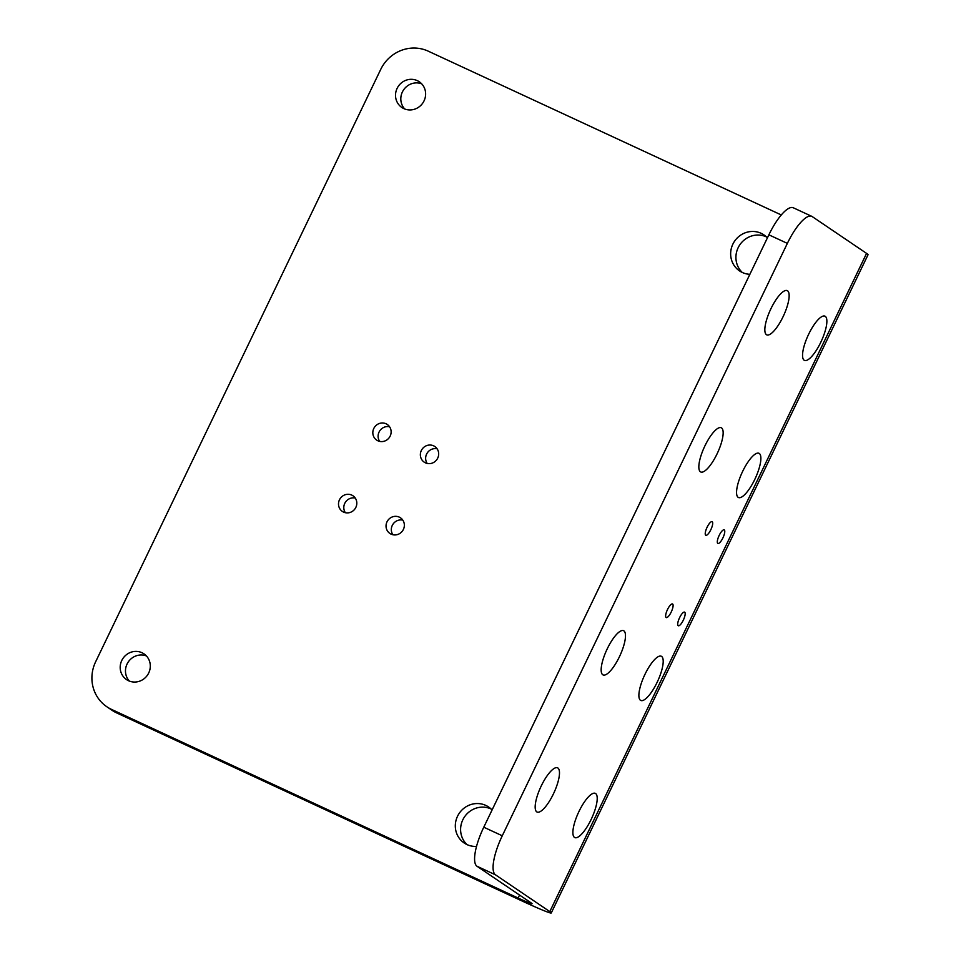 <?xml version="1.0" encoding="UTF-8"?>
<svg xmlns="http://www.w3.org/2000/svg" width="961" height="961" viewBox="0 0 961 961"><rect width="100%" height="100%" fill="white"/><g stroke="black" fill="none" stroke-linecap="round" stroke-linejoin="round"><path stroke-width="1.44" d="M666.129 617.503A7.496 2.21 -65.1 0 1 667.439 609.67A7.496 2.21 -65.1 0 1 672.52 603.964A7.496 2.21 -65.1 0 1 671.379 611.689A7.496 2.21 -65.1 0 1 666.213 617.563A7.496 2.21 -65.1 0 1 666.129 617.503M705.722 535.229A7.496 2.21 -65.1 0 1 707.032 527.385A7.496 2.21 -65.1 0 1 712.125 521.691A7.496 2.21 -65.1 0 1 710.972 529.415A7.496 2.21 -65.1 0 1 705.818 535.277A7.496 2.21 -65.1 0 1 705.722 535.229M717.795 543.397A7.496 2.21 -65.1 0 1 719.104 535.565A7.496 2.21 -65.1 0 1 724.198 529.859A7.496 2.21 -65.1 0 1 723.044 537.595A7.496 2.21 -65.1 0 1 717.891 543.458A7.496 2.21 -65.1 0 1 717.795 543.397M678.202 625.683A7.496 2.21 -65.1 0 1 679.511 617.839A7.496 2.21 -65.1 0 1 684.592 612.133A7.496 2.21 -65.1 0 1 683.451 619.869A7.496 2.21 -65.1 0 1 678.286 625.731A7.496 2.21 -65.1 0 1 678.202 625.683M574.498 837.415A24.373 7.207 -65.1 0 1 578.762 811.913A24.373 7.207 -65.1 0 1 595.315 793.366A24.373 7.207 -65.1 0 1 591.592 818.508A24.373 7.207 -65.1 0 1 574.798 837.584A24.373 7.207 -65.1 0 1 574.498 837.415M602.763 674.754A24.373 7.207 -65.1 0 1 607.04 649.252A24.373 7.207 -65.1 0 1 623.581 630.692A24.373 7.207 -65.1 0 1 619.857 655.834A24.373 7.207 -65.1 0 1 603.064 674.922A24.373 7.207 -65.1 0 1 602.763 674.754M700.437 471.803A24.373 7.207 -65.1 0 1 704.713 446.3A24.373 7.207 -65.1 0 1 721.255 427.753A24.373 7.207 -65.1 0 1 717.531 452.895A24.373 7.207 -65.1 0 1 700.737 471.971A24.373 7.207 -65.1 0 1 700.437 471.803M804.153 360.219A24.373 7.207 -65.1 0 1 808.429 334.716A24.373 7.207 -65.1 0 1 824.97 316.169A24.373 7.207 -65.1 0 1 821.247 341.311A24.373 7.207 -65.1 0 1 804.453 360.387A24.373 7.207 -65.1 0 1 804.153 360.219M766.434 334.668A24.373 7.207 -65.1 0 1 770.71 309.178A24.373 7.207 -65.1 0 1 787.251 290.618A24.373 7.207 -65.1 0 1 783.527 315.761A24.373 7.207 -65.1 0 1 766.734 334.848A24.373 7.207 -65.1 0 1 766.434 334.668M738.156 497.342A24.373 7.207 -65.1 0 1 742.433 471.839A24.373 7.207 -65.1 0 1 758.974 453.292A24.373 7.207 -65.1 0 1 755.25 478.434A24.373 7.207 -65.1 0 1 738.456 497.51A24.373 7.207 -65.1 0 1 738.156 497.342M536.767 811.877A24.373 7.207 -65.1 0 1 541.043 786.374A24.373 7.207 -65.1 0 1 557.584 767.827A24.373 7.207 -65.1 0 1 553.86 792.969A24.373 7.207 -65.1 0 1 537.067 812.045A24.373 7.207 -65.1 0 1 536.767 811.877M640.482 700.293A24.373 7.207 -65.1 0 1 644.759 674.79A24.373 7.207 -65.1 0 1 661.3 656.243A24.373 7.207 -65.1 0 1 657.576 681.385A24.373 7.207 -65.1 0 1 640.795 700.461A24.373 7.207 -65.1 0 1 640.482 700.293M811.805 216.357L793.318 207.78A36.566 10.799 114.9 0 0 768.872 234.82L787.359 243.385A36.566 10.799 -65.1 0 1 811.805 216.357A36.566 10.799 -65.1 0 1 812.249 216.609L866.57 253.392A42.656 1.946 -154.3 0 1 868.035 254.737L551.266 912.95A42.656 1.946 -154.3 0 1 523.397 901.598L116.761 712.954A36.566 34.884 -55.9 0 1 112.101 710.323L106.827 706.743A36.566 34.884 -55.9 0 1 95.644 661.769L380.736 69.384A36.566 34.884 -55.9 0 1 428.258 51.173L781.293 214.952M106.827 706.743A36.566 34.884 -55.9 0 0 111.488 709.386L518.111 898.03A21.322 0.973 -154.3 0 0 532.046 903.7A21.322 0.973 -154.3 0 0 531.313 903.028L476.992 866.245L495.48 874.822A36.566 10.799 -65.1 0 1 502.267 835.782L787.359 243.385M347.329 494.314A9.442 9.009 -55.9 0 0 342.368 511.42A9.442 9.009 -55.9 0 0 355.126 508.645A9.442 9.009 -55.9 0 0 347.329 494.314M767.395 237.884A21.755 20.758 -55.9 0 0 763.911 234.88A21.755 20.758 -55.9 0 0 750.949 231.517A21.755 20.758 -55.9 0 0 731.525 247.662A21.755 20.758 -55.9 0 0 739.526 270.906A21.755 20.758 -55.9 0 0 749.856 274.317M492.068 809.979A21.755 20.758 -55.9 0 0 488.584 806.976A21.755 20.758 -55.9 0 0 475.623 803.612A21.755 20.758 -55.9 0 0 456.187 819.757A21.755 20.758 -55.9 0 0 464.187 843.001A21.755 20.758 -55.9 0 0 476.536 846.413M410.023 79.355A15.544 14.823 -55.9 0 0 396.148 90.887A15.544 14.823 -55.9 0 0 401.866 107.5A15.544 14.823 -55.9 0 0 422.852 102.947A15.544 14.823 -55.9 0 0 419.284 81.769A15.544 14.823 -55.9 0 0 410.023 79.355M134.696 651.45A15.544 14.823 -55.9 0 0 120.822 662.982A15.544 14.823 -55.9 0 0 126.528 679.595A15.544 14.823 -55.9 0 0 147.526 675.042A15.544 14.823 -55.9 0 0 143.958 653.852A15.544 14.823 -55.9 0 0 134.696 651.45M429.183 445.051A9.442 9.009 -55.9 0 0 424.221 462.157A9.442 9.009 -55.9 0 0 436.979 459.394A9.442 9.009 -55.9 0 0 429.183 445.051M381.649 423.008A9.442 9.009 -55.9 0 0 376.688 440.114A9.442 9.009 -55.9 0 0 389.445 437.339A9.442 9.009 -55.9 0 0 381.649 423.008M394.863 516.357A9.442 9.009 -55.9 0 0 389.902 533.463A9.442 9.009 -55.9 0 0 402.659 530.7A9.442 9.009 -55.9 0 0 394.863 516.357M495.48 874.822L549.8 911.605A42.656 1.946 -154.3 0 1 551.266 912.95M768.872 234.82L483.779 827.205A36.566 10.799 114.9 0 0 476.992 866.245M766.41 236.886A21.755 20.758 -55.9 0 0 756.235 235.097A21.755 20.758 -55.9 0 0 737.327 249.644A21.755 20.758 -55.9 0 0 742.3 272.492M491.083 808.982A21.755 20.758 -55.9 0 0 480.896 807.192A21.755 20.758 -55.9 0 0 462.001 821.739A21.755 20.758 -55.9 0 0 466.974 844.575M421.723 83.847A15.544 14.823 -55.9 0 0 415.308 82.934A15.544 14.823 -55.9 0 0 401.986 92.881A15.544 14.823 -55.9 0 0 404.713 108.989M146.396 655.943A15.544 14.823 -55.9 0 0 139.982 655.03A15.544 14.823 -55.9 0 0 126.648 664.976A15.544 14.823 -55.9 0 0 129.375 681.073M437.111 448.811A9.442 9.009 -55.9 0 0 427.201 463.442M389.577 426.756A9.442 9.009 -55.9 0 0 379.667 441.387M402.791 520.117A9.442 9.009 -55.9 0 0 392.881 534.748M355.258 498.062A9.442 9.009 -55.9 0 0 345.359 512.693M519.541 895.051L518.111 898.03M866.57 253.392L549.8 911.605M483.779 827.205L502.267 835.782M116.761 712.954L111.488 709.386"/></g></svg>
